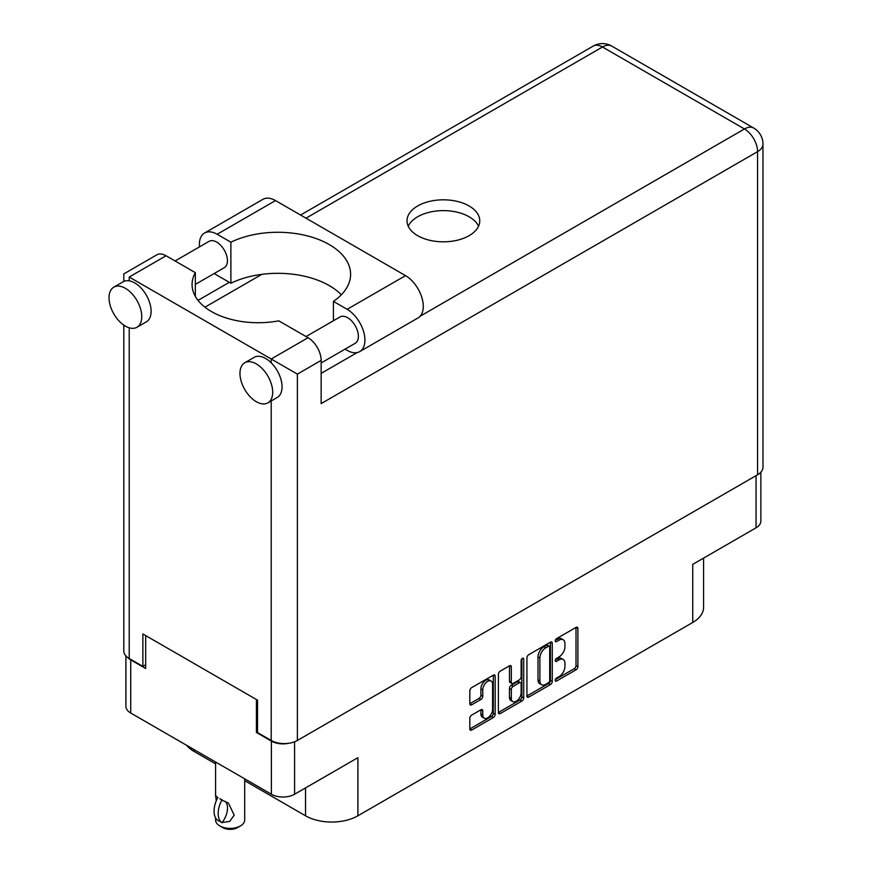<?xml version="1.0" encoding="UTF-8"?>
<svg xmlns="http://www.w3.org/2000/svg" width="872" height="872" viewBox="0 0 872 872"><rect width="100%" height="100%" fill="white"/><g stroke="black" fill="none" stroke-linecap="round" stroke-linejoin="round"><path stroke-width="1.31" d="M491.154 681.032L489.279 679.953A6.943 4.011 120 0 0 485.813 680.291A6.943 4.011 120 0 0 480.897 688.804L482.772 689.883A6.943 4.011 120 0 1 487.677 681.37A6.943 4.011 120 0 1 491.154 681.032A6.943 4.011 120 0 1 492.593 684.204L492.593 709.328A6.943 4.011 120 0 1 489.563 716.326A6.943 4.011 120 0 1 484.211 718.179A6.943 4.011 120 0 1 482.772 715.007L482.772 710.811A2.594 1.504 120 0 0 482.227 709.623A2.594 1.504 120 0 0 480.93 709.754L471.665 715.105A2.594 1.504 120 0 0 469.823 718.288L469.823 728.992A2.594 1.504 120 0 0 470.368 730.18A2.594 1.504 120 0 0 471.665 730.06L493.323 717.547A2.594 1.504 120 0 0 495.165 714.364L495.165 676.203A2.594 1.504 120 0 0 494.62 675.015A2.594 1.504 120 0 0 493.323 675.146L471.665 687.648A2.594 1.504 120 0 0 469.823 690.831L469.823 703.769A2.594 1.504 120 0 0 470.368 704.958A2.594 1.504 120 0 0 471.665 704.827L480.93 699.475A2.594 1.504 120 0 0 482.772 696.292L482.772 689.883M522.426 658.338L523.712 659.079A1.82 1.046 120 0 0 523.342 658.251A1.82 1.046 120 0 0 522.426 658.338A1.82 1.046 120 0 0 521.14 660.573L521.14 676.683A2.594 1.504 120 0 1 519.309 679.866L513.161 683.408A2.594 1.504 120 0 1 511.864 683.539A2.594 1.504 120 0 1 511.319 682.351L511.319 666.873A2.594 1.504 120 0 0 510.785 665.685A2.594 1.504 120 0 0 509.488 665.816L509.455 681.272A2.594 1.504 120 0 0 509.989 682.46L511.864 683.539M526.928 657.87L526.928 696.03A2.594 1.504 120 0 0 527.462 697.219A2.594 1.504 120 0 0 528.759 697.088L550.428 684.575A2.594 1.504 120 0 0 552.27 681.403L552.27 643.231A2.594 1.504 120 0 0 551.725 642.043A2.594 1.504 120 0 0 550.428 642.173L528.759 654.687A2.594 1.504 120 0 0 526.928 657.87M559.061 676.628L556.532 678.089A1.82 1.046 120 0 0 555.344 679.691A1.82 1.046 120 0 0 555.628 681.141A1.82 1.046 120 0 0 556.532 681.054L576.043 669.794A2.594 1.504 120 0 0 577.885 666.611L577.885 628.45A2.594 1.504 120 0 0 577.34 627.262A2.594 1.504 120 0 0 576.043 627.382L556.532 638.653A1.82 1.046 120 0 0 555.344 640.255A1.82 1.046 120 0 0 555.628 641.705A1.82 1.046 120 0 0 556.532 641.618L559.061 640.157A8.306 4.796 120 0 1 563.214 639.754A8.306 4.796 120 0 1 564.936 643.558L564.936 646.73A8.306 4.796 120 0 1 559.061 656.91L556.532 658.371A1.82 1.046 120 0 0 555.344 659.973A1.82 1.046 120 0 0 555.628 661.423A1.82 1.046 120 0 0 556.532 661.336L559.061 659.875A8.306 4.796 120 0 1 563.214 659.472A8.306 4.796 120 0 1 564.936 663.276L564.936 666.448A8.306 4.796 120 0 1 559.061 676.628M498.381 712.468L520.006 699.987L521.881 701.066A2.594 1.504 120 0 0 523.712 697.883L523.712 659.079M521.881 701.066L500.212 713.568A2.594 1.504 120 0 1 498.915 713.699A2.594 1.504 120 0 1 498.381 712.511L498.381 674.35A2.594 1.504 120 0 1 500.212 671.168L509.488 665.816L511.319 666.873M760.864 472.188L760.864 521.118A16.405 9.472 180 0 1 756.057 527.811L692.739 564.369L692.739 622.466L357.902 815.789A37.038 21.386 180 0 1 305.527 815.789L305.527 787.928M357.902 815.789L357.902 757.681L294.583 794.239A16.405 9.472 180 0 1 271.388 794.239L130.724 713.024A16.405 9.472 180 0 1 125.917 706.331L125.917 655.886M194.042 749.582L194.042 751.424L215.591 763.861M244.694 780.669L305.527 815.789M194.042 751.424A37.038 21.386 180 0 1 186.641 745.309M703.584 558.102L703.584 607.348A37.038 21.386 180 0 1 692.739 622.466M257.545 731.815L256.423 732.469L271.388 741.102A16.405 9.472 0 0 0 288.752 743.271M256.423 732.469L256.423 699.529M127.704 657.488A16.405 9.472 0 0 0 130.724 659.886L145.679 668.53L145.679 635.59M563.214 659.472L561.339 658.393A8.306 4.796 120 0 0 557.186 658.796L559.061 659.875M555.388 659.842L557.186 658.796M563.214 639.754L561.339 638.675A8.306 4.796 120 0 0 557.186 639.078L559.061 640.157M555.388 640.124L557.186 639.078M555.388 679.55L574.168 668.715A2.594 1.504 120 0 0 576.011 665.532L576.011 627.404M526.928 695.987L548.564 683.495A2.594 1.504 120 0 0 550.396 680.324L550.396 642.195M548.412 682.776A1.82 1.046 120 0 0 549.698 680.552L549.698 647.057A1.82 1.046 120 0 0 549.316 646.217A1.82 1.046 120 0 0 548.412 646.305L545.752 647.842A8.306 4.796 120 0 0 539.877 658.022L539.877 680.923A8.306 4.796 120 0 0 541.588 684.727A8.306 4.796 120 0 0 545.752 684.313L548.412 682.776M549.316 646.217L547.452 645.138A1.82 1.046 120 0 0 546.537 645.226L548.412 646.305M541.588 684.727L539.724 683.648A8.306 4.796 120 0 1 538.002 679.844L538.002 656.943A8.306 4.796 120 0 1 543.877 646.762L546.537 645.226M521.848 658.84L521.848 696.804L523.712 697.883M511.319 698.418A6.943 4.011 120 0 0 512.758 701.589A6.943 4.011 120 0 0 518.11 699.736A6.943 4.011 120 0 0 521.14 692.739L521.14 683.888A2.594 1.504 120 0 0 520.606 682.7A2.594 1.504 120 0 0 519.309 682.831L513.161 686.384A2.594 1.504 120 0 0 511.319 689.556L511.319 698.418L509.455 697.328A6.943 4.011 120 0 0 510.894 700.51L512.758 701.589M520.606 682.7L518.731 681.621A2.594 1.504 120 0 0 517.434 681.751L519.309 682.831M509.455 697.328L509.455 688.477A2.594 1.504 120 0 1 511.286 685.305L517.434 681.751M520.006 699.987A2.594 1.504 120 0 0 521.848 696.804M484.211 718.179L482.336 717.1A6.943 4.011 120 0 1 480.897 713.928L480.897 709.775L482.772 710.811M469.823 703.726L479.066 698.396A2.594 1.504 120 0 0 480.897 695.213L480.897 688.804M469.823 728.959L491.459 716.468A2.594 1.504 120 0 0 493.29 713.285L493.29 675.168M341.323 294.801A72.747 41.998 0 0 0 230.884 283.237L217.139 275.301A25.135 14.508 60 0 1 214.338 273.427M199.481 246.874A25.135 14.508 60 0 1 199.372 244.531A25.135 14.508 60 0 1 204.571 233.02A25.135 14.508 60 0 1 217.139 234.263L275.508 200.571A25.135 14.508 60 0 0 262.941 199.328L204.571 233.02M272.696 392.269A23.152 13.363 -120 0 0 262.592 368.976A23.152 13.363 -120 0 0 244.76 362.774A23.152 13.363 -120 0 0 239.964 373.369A23.152 13.363 -120 0 0 250.068 396.662A23.152 13.363 -120 0 0 267.9 402.864A23.152 13.363 -120 0 0 272.696 392.269M267.9 402.864L277.252 397.469A23.152 13.363 -120 0 0 282.048 386.863A23.152 13.363 -120 0 0 271.203 362.807A23.152 13.363 -120 0 0 254.112 357.367L244.76 362.774M141.755 316.667A23.152 13.363 -120 0 0 131.65 293.373A23.152 13.363 -120 0 0 113.818 287.171A23.152 13.363 -120 0 0 109.022 297.766A23.152 13.363 -120 0 0 119.126 321.06A23.152 13.363 -120 0 0 136.959 327.262A23.152 13.363 -120 0 0 141.755 316.667M136.959 327.262L146.311 321.866A23.152 13.363 -120 0 0 151.107 311.271A23.152 13.363 -120 0 0 129.22 280.839A23.152 13.363 -120 0 0 123.17 281.776L113.818 287.171M469.114 235.669A36.373 21.004 0 0 0 479.764 220.823A36.373 21.004 0 0 0 457.31 201.421A36.373 21.004 0 0 0 417.666 205.966A36.373 21.004 0 0 0 407.017 220.823A36.373 21.004 0 0 0 429.471 240.225A36.373 21.004 0 0 0 469.114 235.669M408.238 226.219A36.373 21.004 180 0 1 417.666 216.768A36.373 21.004 180 0 1 452.83 211.34A36.373 21.004 180 0 1 478.543 226.219M175.087 260.957L209.073 241.348A15.216 8.785 60 0 1 220.79 245.414A15.216 8.785 60 0 1 227.429 260.728A15.216 8.785 60 0 1 224.278 267.693L195.35 284.392M306.028 336.559L340.015 316.939A15.216 8.785 60 0 1 351.732 321.016A15.216 8.785 60 0 1 358.37 336.32A15.216 8.785 60 0 1 355.22 343.285L321.147 362.959M230.884 283.237L230.884 242.198L217.139 234.263M123.802 281.449L123.802 273.906L156.818 254.842A18.519 10.693 60 0 1 166.072 255.758L129.22 277.034C122.156 272.958 122.156 272.958 129.22 277.034L297.385 374.121L297.385 740.459A18.519 10.693 180 0 1 271.203 740.459L257.545 732.578L257.545 700.172L142.877 633.966L142.877 666.372L129.22 658.491A18.519 10.693 180 0 1 123.802 650.926L123.802 325.114M271.203 362.807L271.203 359.002L308.056 337.726L278.778 320.831A66.13 38.183 0 0 1 192.069 284.534A66.13 38.183 0 0 1 195.35 272.663L166.072 255.758M308.056 337.726A18.519 10.693 60 0 1 321.147 360.409L321.147 403.605L757.561 151.652L757.561 474.782L297.385 740.459M142.877 666.372L145.679 664.747M420.195 316.187L744.459 128.969A18.519 10.693 60 0 1 757.561 151.652A18.519 10.693 180 0 0 762.978 144.087L762.978 467.218A18.519 10.693 180 0 1 757.561 474.782M198.031 300.382L229.303 282.321M204.953 307.184L261.818 274.353M195.35 296.415L195.35 272.663M333.409 320.754L333.409 301.385L347.143 309.32A25.135 14.508 60 0 1 363.57 331.469A25.135 14.508 60 0 1 359.711 351.612A25.135 14.508 60 0 1 347.143 350.359L345.05 349.16M347.143 309.32L405.513 275.628A25.135 14.508 60 0 1 421.928 297.777A25.135 14.508 60 0 1 418.08 317.909L359.711 351.612M333.409 301.385A72.747 41.998 0 0 0 350.588 274.277A72.747 41.998 0 0 0 308.47 236.181A72.747 41.998 0 0 0 230.884 242.198M405.513 275.628L275.508 200.571M244.694 778.827L244.694 819.996A14.552 8.404 180 0 1 240.432 825.937L237.62 827.561A10.584 6.104 180 0 1 222.654 827.561L219.853 825.937A14.552 8.404 180 0 1 215.591 819.996L215.591 817.892M216.289 800.725L215.591 795.765L218 797.52M217.684 797.706A21.299 12.295 120 0 0 217.684 820.345L222.12 822.536A16.405 9.472 -60 0 0 225.205 801.401M221.804 822.721A21.299 12.295 -60 0 1 221.804 800.082L228.442 803.079L234.197 815.222L229.619 821.402L222.12 822.536M240.432 825.937A14.552 8.404 180 0 1 219.853 825.937L222.654 827.561M221.804 800.082L219.853 798.676L222.12 799.897M756.057 527.811L756.057 475.643M294.583 741.789L294.583 794.239M271.388 794.239L271.388 741.102M130.724 659.886L130.724 713.024M555.246 660.595L556.532 661.336M555.246 640.876L556.532 641.618M576.043 627.382L577.885 628.45M576.011 665.532L577.885 666.611M574.168 668.715L576.043 669.794M555.246 680.313L556.532 681.054M550.428 642.173L552.27 643.231M550.396 680.324L552.27 681.403M548.564 683.495L550.428 684.575M526.928 696.03L528.759 697.088M543.877 646.762L545.752 647.842M538.002 656.943L539.877 658.022M538.002 679.844L539.877 680.923M498.381 712.511L500.212 713.568M509.455 681.272L511.319 682.351M511.286 685.305L513.161 686.384M509.455 688.477L511.319 689.556M480.897 713.928L482.772 715.007M480.897 695.213L482.772 696.292M479.066 698.396L480.93 699.475M469.823 703.769L471.665 704.827M493.323 675.146L495.165 676.203M493.29 713.285L495.165 714.364M491.459 716.468L493.323 717.547M469.823 728.992L471.665 730.06M271.203 740.459L271.203 400.957M129.22 277.034L129.22 280.839M129.22 327.807L129.22 658.491M762.978 144.087A18.519 18.519 0 0 0 753.724 128.053A18.519 10.693 120 0 0 744.459 128.969L602.487 47.001L305.996 218.174M321.147 373.369L357.149 352.582M321.147 360.409L297.385 374.121M593.222 46.085A18.519 10.693 60 0 1 602.487 47.001A18.519 10.693 120 0 1 611.741 46.085A18.519 18.519 0 0 0 593.222 46.085L300.567 215.046M753.724 128.053L611.741 46.085M215.591 762.03L215.591 795.765"/></g></svg>
